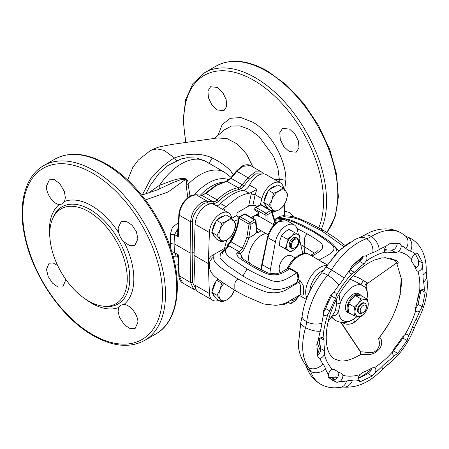 <?xml version="1.0" encoding="UTF-8"?>
<svg xmlns="http://www.w3.org/2000/svg" width="449" height="449" viewBox="0 0 449 449"><rect width="100%" height="100%" fill="white"/><g stroke="black" fill="none" stroke-linecap="round" stroke-linejoin="round"><path stroke-width="0.67" d="M389.732 258.096L396.692 260.712C398.347 262.115 398.645 263.007 397.589 263.4L396.781 263.047M415.572 310.304L415.718 310.702A5.046 2.913 120 0 0 416.504 311.617A5.046 2.913 120 0 0 419.899 310.742L422.268 306.746L425.203 292.394L424.254 289.448A5.046 2.913 120 0 0 419.574 291.856L418.176 295.184A67.047 38.709 120 0 1 415.628 307.66L415.572 310.304M416.178 269.9L417.065 271.005L417.94 271.252A5.046 2.913 120 0 0 422.139 268.104A5.046 2.913 120 0 0 422.509 267.391L422.896 263.299L418.103 254.196L417.57 253.719L415.392 253.881A5.046 2.913 120 0 0 412.614 256.682A5.046 2.913 120 0 0 411.643 259.292L412.008 261.986A67.047 38.709 120 0 1 416.178 269.9M395.754 252.602L398.403 251.648A5.046 2.913 120 0 0 400.182 249.504A5.046 2.913 120 0 0 401.215 245.693L400.093 243.627L399.402 243.397L389.115 243.801L385.96 246.288A5.046 2.913 120 0 0 385.523 246.961A5.046 2.913 120 0 0 384.894 252.175L385.5 252.776L386.814 252.95A67.047 38.709 120 0 1 395.754 252.602L391.595 250.2L394.323 249.29A5.046 2.913 120 0 0 396.102 247.146A5.046 2.913 120 0 0 397.141 243.341L397.129 243.229M362.887 256.261A5.046 2.913 120 0 1 362.158 258.708L359.756 261.453L363.915 263.855L366.238 261.06A5.046 2.913 120 0 0 365.986 255.801L365.946 255.778M363.915 263.855A67.047 38.709 120 0 0 354.39 272.302L351.842 273.823A5.046 2.913 120 0 1 350.658 273.604A5.046 2.913 120 0 1 349.72 270.219L351.808 266.066L362.77 256.351L365.986 255.801A46.859 27.058 -60 0 1 372.782 252.652A39.652 22.893 120 0 0 379.147 249.616A46.859 27.058 -60 0 1 385.96 246.288M287.77 301.896A9.373 5.41 120 0 0 288.572 302.553A9.373 5.41 120 0 0 291.553 302.8A9.373 5.41 120 0 0 294.982 300.808L290.699 303.754L287.596 301.997M248.634 206.102L251.558 192.335L249.307 193.278C245.547 193.794 241.635 195.214 237.577 197.538L223.832 208.342L224.848 210.721M215.935 205.58A7.212 4.164 120 0 0 218.888 204.963A7.212 4.164 120 0 0 220.65 203.582A47.583 27.473 -60 0 1 232.273 194.479A47.583 27.473 -60 0 1 243.902 190.157A7.212 4.164 120 0 0 245.665 189.5A7.212 4.164 120 0 0 249.588 185.1A15.861 9.16 -60 0 1 258.226 175.424A15.861 9.16 -60 0 1 266.156 174.639L280.434 182.878A15.861 9.16 120 0 0 272.504 183.663A15.861 9.16 120 0 0 261.874 198.615L260.364 204.671M232.167 219.005L231.224 216.311A15.861 9.16 120 0 0 228.524 212.848A15.861 9.16 120 0 0 220.594 213.634A15.861 9.16 120 0 0 209.391 232.526L208.314 263.642L208.426 266.757L209.627 268.092M208.314 263.642L194.041 255.402L195.113 224.287A15.861 9.16 -60 0 1 206.321 205.389A15.861 9.16 -60 0 1 214.252 204.604L228.524 212.848M251.558 192.335L256.895 189.321L255.116 194.714L252.882 205.451M291.553 251.002A9.373 5.41 120 0 0 294.982 249.004L290.699 251.956L285.267 248.864L286.838 244.374L287.22 239.194L291.508 236.247L294.606 232.616L300.039 235.703L299.651 240.883L298.085 245.373L294.982 249.004A9.373 5.41 120 0 0 299.651 240.883A9.373 5.41 -60 0 0 297.911 234.501A9.373 5.41 120 0 0 294.937 234.249A9.373 5.41 120 0 0 291.508 236.247A9.373 5.41 120 0 0 286.838 244.374A9.373 5.41 120 0 0 288.572 250.755A9.373 5.41 120 0 0 291.553 251.002M354.418 307.082L355.013 311.842A9.373 5.41 120 0 0 358.324 316.556A9.373 5.41 120 0 0 361.636 315.664A9.373 5.41 120 0 0 364.953 312.729L367.675 308.267L368.264 304.186L367.675 299.427L361.922 296.11L358.016 295.47L355.299 295.515L351.393 299.298L348.671 303.76L348.076 307.834L348.671 312.599L354.418 315.916L358.324 316.556L361.047 316.506L364.953 312.729A9.373 5.41 120 0 0 368.264 304.186A9.373 5.41 120 0 0 364.953 299.472L361.047 298.838L358.324 303.3L354.418 307.082L348.671 303.76M319.789 338.434A67.047 38.709 -60 0 0 320.653 348.514L320.328 351.842A5.046 2.913 120 0 1 317.589 355.344M324.403 354.199L324.812 350.916A67.047 38.709 120 0 1 323.954 340.067L323.106 337.805A5.046 2.913 120 0 0 322.977 337.727A5.046 2.913 120 0 0 321.377 337.581A5.046 2.913 120 0 0 318.453 339.842L316.792 344.029L317.78 356.512L318.818 358.106L319.918 358.364A5.046 2.913 120 0 0 320.457 358.274A5.046 2.913 120 0 0 324.403 354.199A68.489 39.54 -60 0 0 332.322 369.23A5.046 2.913 120 0 0 328.393 374.455L328.96 377.738L332.788 380.432L336.98 382.368L340.297 381.324A5.046 2.913 120 0 0 342.856 375.313L341.779 373.517M332.355 293.534L331.401 295.998A67.047 38.709 -60 0 0 325.744 308.592L323.875 311.763A5.046 2.913 120 0 1 323.241 312.291M327.955 314.115L329.903 310.994A67.047 38.709 120 0 1 335.56 298.4L336.503 295.088A5.046 2.913 120 0 0 335.459 292.922A5.046 2.913 120 0 0 333.86 292.782A5.046 2.913 120 0 0 333.298 292.984L330.144 296.093L323.639 310.579L323.639 314.485A5.046 2.913 120 0 0 324.33 315.204A5.046 2.913 120 0 0 325.929 315.344A5.046 2.913 120 0 0 327.955 314.115A68.489 39.54 -60 0 0 323.106 337.805M359.756 261.453A67.047 38.709 -60 0 0 350.231 269.9L349.687 270.421M404.976 334.623L402.439 337.014A67.047 38.709 120 0 1 394.362 348.211L392.768 351.539A5.046 2.913 120 0 0 392.718 353.907A5.046 2.913 120 0 0 393.638 355.221A5.046 2.913 120 0 0 394.609 355.456L397.803 353.402L407.097 340.522L408.399 336.346A5.046 2.913 120 0 0 408.298 335.757A5.046 2.913 120 0 0 407.372 334.443A5.046 2.913 120 0 0 404.976 334.623A68.489 39.54 -60 0 0 405.671 333.439A68.489 39.54 -60 0 0 415.718 310.702M374.679 367.579L372.159 367.899A67.047 38.709 120 0 1 362.337 372.575L359.834 374.651A5.046 2.913 120 0 0 358.28 380.112A5.046 2.913 120 0 0 358.47 380.617L359.161 381.403L360.951 381.437L372.255 376.054L375.241 372.631A5.046 2.913 120 0 0 375.734 368.966A5.046 2.913 120 0 0 374.814 367.652A5.046 2.913 120 0 0 374.679 367.579A68.489 39.54 -60 0 0 392.768 351.539M338.49 372.053L338.776 372.956A5.046 2.913 120 0 1 336.217 378.973L332.793 379.949L330.756 379.13M339.046 294.634L340.275 303.165L338.832 310.22C338.075 312.633 336.812 314.39 335.033 315.49L331.89 316.006M366.934 299A20.188 11.657 120 0 0 367.013 298.563A20.188 11.657 120 0 0 364.947 287.063L360.996 284.784A20.188 11.657 120 0 0 342.98 297.244A20.188 11.657 120 0 0 340.275 303.165L336.666 304.029L336.228 299.809M352.953 275.877L354.783 276.309C358.212 277.51 361.024 278.902 363.207 280.49L360.996 284.784C358.195 282.909 354.553 281.052 350.074 279.222L349.973 279.188M221.683 302.003L216.497 299.012L211.788 292.31L216.974 295.307L220.055 299.073L221.683 302.003L227.121 299.708L231.1 296.565L234.451 290.194A11.534 6.662 -60 0 1 234.182 290.918A11.534 6.662 -60 0 1 227.121 299.708A11.534 6.662 -60 0 1 220.055 299.073A11.534 6.662 -60 0 1 220.055 289.656L216.974 295.307M211.788 292.31L216.497 280.176L221.683 283.167L220.055 289.656A11.534 6.662 120 0 1 223.967 283.42M216.497 280.176L218.259 279.16M222.99 282.73L221.683 283.167M214.673 296.419A11.534 6.662 -60 0 1 212.775 293.719M212.456 290.587A11.534 6.662 -60 0 1 216.053 281.321M217.496 279.598A11.534 6.662 -60 0 1 218.079 279.014M268.126 208.706L263.698 202.404L268.878 205.401L271.965 209.167L273.587 212.096L279.025 209.801L283.01 206.658L286.092 201.012L287.719 194.524L286.092 191.594L283.01 187.822L279.025 190.965L273.587 193.261L271.965 199.749L268.878 205.401M271.847 211.092L273.587 212.096M263.698 202.404L268.407 190.269L273.587 193.261M268.407 190.269L277.824 184.831L283.01 187.822M286.092 201.012A11.534 6.662 -60 0 1 279.025 209.801A11.534 6.662 -60 0 1 271.965 209.167A11.534 6.662 -60 0 1 271.965 199.749A11.534 6.662 120 0 1 279.025 190.965A11.534 6.662 -60 0 1 286.092 191.594A11.534 6.662 -60 0 1 286.092 201.012M269.4 189.691A11.534 6.662 -60 0 1 272.504 187.194A11.534 6.662 -60 0 1 275.602 186.111M266.583 206.512A11.534 6.662 -60 0 1 264.686 203.812M264.366 200.681A11.534 6.662 -60 0 1 267.958 191.414M221.683 242.067L216.497 239.076L211.788 232.374L216.974 235.366L220.055 239.137L221.683 242.067L227.121 239.766L231.1 236.629L234.182 230.982L235.809 224.494L234.182 221.565L231.1 217.793L227.121 220.93L221.683 223.232L220.055 229.72L216.974 235.366M211.788 232.374L216.497 220.234L221.683 223.232M216.497 220.234L225.914 214.802L231.1 217.793M234.182 230.982A11.534 6.662 -60 0 1 227.121 239.766A11.534 6.662 -60 0 1 220.055 239.137A11.534 6.662 -60 0 1 220.055 229.72A11.534 6.662 120 0 1 227.121 220.93A11.534 6.662 -60 0 1 234.182 221.565A11.534 6.662 -60 0 1 234.182 230.982M217.496 219.662A11.534 6.662 -60 0 1 220.594 217.164A11.534 6.662 -60 0 1 223.692 216.081M214.673 236.477A11.534 6.662 -60 0 1 212.775 233.777M212.456 230.651A11.534 6.662 -60 0 1 216.053 221.379M401.305 278.268L399.936 295.128C397.926 304.815 394.228 314.345 388.845 323.723L379.152 338.103C380.488 337.889 381.319 338.939 381.661 341.251C381.97 344.49 380.887 347.414 378.417 350.024L376.442 351.775C373.708 353.778 370.436 354.716 366.62 354.587L360.446 354.693L355.569 357.309M334.017 369.067L334.527 369.364L332.322 369.23M333.169 368.988A67.047 38.709 -60 0 0 333.674 369.291L337.833 371.688A67.047 38.709 120 0 1 334.527 369.364L334.281 369.19M337.833 371.688A67.047 38.709 120 0 0 341.504 373.388M341.055 322.354L360.738 351.977L360.109 354.8L359.7 355.024L360.221 354.699L356.775 356.691M320.564 351.112L317.033 342.548M415.437 308.693A5.046 2.913 120 0 0 415.819 308.384L418.075 304.327L422.268 306.746M404.235 335.089L402.905 338.103L392.679 351.965M334.325 312.622L335.28 310.798C335.869 310.04 337.053 309.849 338.832 310.22A20.188 11.657 120 0 0 339.287 315.293A20.188 11.657 120 0 0 354.003 318.981L357.241 316.427M401.215 245.693A46.859 27.058 -60 0 1 405.991 248.572A39.652 22.893 120 0 0 410.515 251.182A46.859 27.058 -60 0 1 415.392 253.881L418.704 260.88L418.429 265.033A5.046 2.913 120 0 1 418.064 265.752A5.046 2.913 120 0 1 415.589 268.384M361.49 296.02A10.815 6.241 120 0 0 360.109 294.645L358.482 293.702A10.815 6.241 120 0 0 350.147 296.604A10.815 6.241 120 0 0 345.427 307.486A10.815 6.241 120 0 0 347.666 312.437L349.3 313.374A10.815 6.241 120 0 0 350.865 313.862M367.013 298.563C367.68 294.853 367.467 291.294 366.373 287.888L364.947 287.063C364.818 285.233 365.497 283.768 366.99 282.674L367.916 283.123L396.209 263.221L395.676 261.026L394.244 260.201L384.748 257.552M363.207 280.49L366.99 282.674M421.01 289.975L418.075 304.327M424.294 289.465L424.254 289.448A46.859 27.058 -60 0 0 423.587 281.983A10.815 7.369 -11.1 0 0 426.55 275.478C428.902 289.672 425.994 304.551 417.823 320.109L414.753 326.939A10.815 2.514 20.3 0 1 412.255 327.607A46.859 27.058 -60 0 1 408.399 336.346M384.484 250.267A67.047 38.709 -60 0 1 391.595 250.2M349.878 279.3A23.791 13.734 120 0 1 350.074 279.222L351.006 278.004M350.209 321.052L354.003 318.981C353.655 319.435 353.891 320.446 354.71 322.012C351.78 324.077 348.564 324.694 345.045 323.869L341.914 322.449M340.78 322.315L360.356 351.831L361.063 351.943C363.129 351.387 372.777 354.255 375.69 350.877L377.643 349.148L379.854 344.372L378.754 339.118M360.508 316.573L358.448 318.986L354.71 322.012M358.19 378.513L368.062 373.635L371.16 370.273A5.046 2.913 120 0 0 371.75 368.141M401.361 279.491C401.591 283.594 401.12 288.78 399.941 295.044C396.501 310.904 389.272 325.463 378.271 338.726L378.311 338.675M378.456 338.529L378.95 337.951M359.38 316.612L359.879 317.426M378.844 338.187L378.344 338.597M335.28 310.798L336.666 304.029M360.109 294.645A10.815 6.241 120 0 0 351.78 297.541A10.815 6.241 120 0 0 347.06 308.424A10.815 6.241 120 0 0 349.3 313.374M367.675 299.427L364.953 299.472A9.373 5.41 120 0 0 361.636 300.359A9.373 5.41 120 0 0 358.324 303.3A9.373 5.41 120 0 0 355.013 311.842L354.418 315.916M361.047 298.838L355.299 295.515M362.248 313.076L363.269 312.487L362.248 313.076A5.77 3.328 -60 0 1 359.368 313.363L358.757 313.009A5.77 3.328 -60 0 1 357.87 308.384A5.77 3.328 -60 0 1 361.636 303.305A5.77 3.328 -60 0 1 364.521 303.019L365.132 303.372A5.77 3.328 -60 0 1 366.328 306.01L366.328 307.189A4.327 2.498 120 0 0 363.269 305.421A4.327 2.498 120 0 0 360.21 310.719A4.327 2.498 120 0 0 363.269 312.487L363.269 312.487A4.327 2.498 120 0 0 366.328 307.189M359.368 313.363A5.77 3.328 -60 0 1 358.482 308.738A5.77 3.328 -60 0 1 362.248 303.659A5.77 3.328 -60 0 1 365.132 303.372M294.909 257.833L291.356 255.784A10.091 5.826 120 0 0 286.31 256.284A10.091 5.826 120 0 0 279.968 264.399A10.091 5.826 120 0 0 280.49 272.65M285.267 248.864L279.519 245.547L279.901 240.372L281.472 235.877L284.571 232.245L288.859 229.293L300.039 235.703M279.879 304.748A15.861 9.16 120 0 0 288.017 302.239M302.581 253.769A23.067 13.318 120 0 0 302.199 251.07L299.747 240.367M298.473 234.799L297.232 229.377A15.861 9.16 120 0 0 294.241 224.887A15.861 9.16 120 0 0 283.235 227.946A15.861 9.16 120 0 0 275.389 241.989L270.427 269.417A23.067 13.318 120 0 0 270.001 273.626M294.241 224.887L286.933 220.672L279.138 221.531C274.204 224.186 270.472 229.574 267.941 237.689L275.389 241.989M267.918 236.752L262.233 264.686L261.739 270.124M281.472 235.877L287.22 239.194M288.859 229.293L294.606 232.616M257.187 206.506L255.369 205.451L249.756 205.451L237.016 212.809L237.016 216.048L238.991 217.193M237.016 216.048L237.184 225.566M251.3 217.512L256.705 214.392A6.488 3.744 -60 0 1 258.68 215.537L258.68 213.253A0.718 0.415 0 0 1 258.467 212.961A0.718 0.415 0 0 1 258.68 212.663L258.68 215.015M258.736 216.362L258.68 216.014M274.103 224.915L257.995 215.615A5.77 3.328 120 0 0 256.98 215.346L256.705 214.392L258.68 213.253L258.68 212.663M255.217 208.072L254.864 207.848L255.217 208.072L254.864 207.848L256.233 207.545L266.072 213.224A1.442 0.831 120 0 0 265.056 214.931L255.217 209.251L254.864 207.848L254.69 209.857L255.111 210.486L258.781 212.607M251.771 217.782A6.488 3.744 -60 0 1 252.501 216.822L253.242 217.501A5.77 3.328 120 0 0 252.641 218.287M256.98 215.346L254.6 215.61L253.242 217.501M249.593 263.316A18.746 10.821 -60 0 1 248.589 258.052A18.746 10.821 -60 0 1 265.881 233.486M261.688 269.142L261.262 268.541L261.818 264.085L267.525 237.083C269.265 230.242 272.897 225.033 278.419 221.464C278.947 220.751 284.739 218.798 286.939 220.672M294.364 247.983L294.875 247.691L294.364 247.983A5.77 3.328 -60 0 1 291.48 248.269L290.363 247.624A5.77 3.328 -60 0 1 289.476 242.999A5.77 3.328 -60 0 1 293.242 237.919A5.77 3.328 -60 0 1 296.127 237.633L297.249 238.279A5.77 3.328 -60 0 1 298.445 240.917L298.445 241.506A5.046 2.913 120 0 0 294.875 239.446A5.046 2.913 120 0 0 291.306 245.625A5.046 2.913 120 0 0 294.875 247.691L294.875 247.691A5.046 2.913 120 0 0 298.445 241.506M291.48 248.269A5.77 3.328 -60 0 1 290.598 243.644A5.77 3.328 -60 0 1 294.364 238.565A5.77 3.328 -60 0 1 297.249 238.279M311.129 255.543L323.016 262.525M311.853 256.02L312.19 255.885L310.343 255.133M229.45 243.027L232.492 236.696L233.053 237.123M232.492 236.696L234.344 233.66M230.87 239.788L231.431 240.282M256.935 231.774L257.518 231.65L258.282 232.442C257.125 232.346 255.969 233.014 254.802 234.445L256.794 231.723M272.706 224.107L274.906 222.839L271.606 212.321L267.093 214.931L267.093 220.869M275.114 221.553L276.034 223.125M274.799 221.262L274.906 222.839M265.056 219.69L265.056 214.931A1.442 0.746 0 0 0 267.093 214.931A1.442 0.831 60 0 0 266.072 213.224L270.59 210.615A1.442 0.831 60 0 1 271.606 212.321L272.015 211.608A1.442 1.442 0 0 0 271.308 210.547A1.442 0.831 120 0 0 270.59 210.615L260.751 204.935L260.847 204.508M246.843 237.398L248.802 237.914A44.698 25.806 -60 0 1 244.02 249.229A7.212 4.164 -60 0 1 240.305 253.41L236.814 253.073L239.143 251.726A5.77 3.328 120 0 0 242.23 248.314A43.256 24.976 120 0 0 246.843 237.398L249.021 224.13L239.182 218.45C238.026 226.56 235.298 234.356 231.005 241.831L228.468 244.772L228.85 245.783L227.783 246.142L227.312 245.861L227.609 245.199L228.468 244.772L227.312 245.861L227.609 245.199M240.159 253.393A1.442 0.831 60 0 0 239.143 251.726L228.85 245.783L228.592 246.81L227.783 246.142M256.497 232.296L255.571 221.582A1.442 0.831 -120 0 0 254.549 219.875L244.711 214.195L240.198 216.8A1.442 0.831 -60 0 0 239.182 218.45L238.767 217.804C237.768 225.482 235.018 233.368 230.517 241.45L227.761 244.688A1.442 1.442 0 0 0 227.216 245.524L227.003 246.815M227.312 245.861L227.048 246.782M238.767 217.804L238.767 217.799A1.442 1.442 0 0 1 239.474 216.732A1.442 0.831 -120 0 1 240.198 216.8L250.037 222.48A1.442 0.831 -60 0 0 249.021 224.13L251.053 224.191A1.442 0.831 -120 0 0 250.037 222.48L254.549 219.875A1.442 0.831 -60 0 1 255.273 219.802L245.435 214.122A1.442 1.442 0 0 0 243.992 214.122A1.442 0.831 -120 0 1 244.711 214.195A1.442 0.831 -60 0 1 245.435 214.122M286.816 269.03L288.567 268.019L290.161 268.401L297.244 272.492C298.619 274.26 298.854 276.528 297.94 279.289L297.726 281.792C292.091 285.912 278.919 292.726 268.098 287.725C258.096 283.987 249.717 280.081 242.954 276.017L247.079 268.929L231.712 258.641C226.784 255.885 222.362 250.463 228.592 246.81L227.211 246.681C223.984 248.954 222.451 251.317 222.625 253.769L222.625 253.769C222.378 252.54 223.523 251.064 226.055 249.335M321.484 230.679L305.994 222.771C299.416 218.786 291.766 216.839 283.044 216.934L276.758 218.236L280.271 216.21L283.993 215.52L285.766 216.008C288.853 215.677 293.337 216.57 299.225 218.702L310.848 223.776L323.65 230.466L321.484 230.679L343.687 246.523M283.044 216.934L285.89 216.014M300.432 294.348L300.796 294.465L290.997 299.994C288.662 301.425 284.144 304.675 275.574 305.309L263.715 304.001L245.564 296.188L235.719 290.93L234.821 288.954L234.821 284.245C234.99 282.006 236.011 280.238 237.88 278.947L224.186 270.001C219.061 266.15 212.136 261.84 214.078 256.749L212.82 255.15C210.834 256.166 209.369 257.911 208.426 260.398M214.078 256.749L212.096 258.209L210.025 261.009L209.621 262.317L209.571 267.587M300.241 294.617L300.364 288.359C300.723 286.759 300.274 283.061 298.63 282.314L300.016 280.49L297.94 279.289L297.075 279.441L297.12 277.476C297.979 275.585 297.889 274.064 296.862 272.913L289.773 268.822L288.365 268.53L287.107 268.861L280.995 272.391L276.18 273.862L268.126 273.093L253.994 265.971C241.865 258.63 241.169 257.457 241.186 257.019L241.192 257.036M237.88 278.947L250.087 285.334C254.196 287.467 259.685 289.712 266.554 292.075C273.671 293.517 280.097 292.832 285.822 290.015L298.63 282.314L297.726 281.792L297.075 279.441M327.254 264.854L309.658 254.695A20.188 11.657 120 0 0 299.567 255.694A20.188 11.657 120 0 0 288.567 268.019L288.365 268.53M300.016 280.49L303.12 285.177C303.698 287.977 303.35 287.82 303.288 290.829C304.085 294.909 302.996 296.071 300.016 294.314M222.266 209.313L223.832 208.342M225.477 247.955L224.5 248.409L226.756 239.974M235.315 227.222L236.494 227.868M314.367 253.124L304.153 246.568L304.484 253.629M296.985 228.49L307.537 234.024C314.407 238.211 322.719 243.066 322.421 245.755C322.966 249.369 321.125 251.103 312.19 255.885M335.28 246.832L338.888 250.767M316.416 233.603L314.351 232.436L313.75 231.123L312.291 231.28C319.733 235.68 326.361 240.277 332.181 245.075C338.726 251.429 325.424 256.031 319.2 260.022L318.812 260.038M300.729 244.66L304.153 246.568L304.484 239.132C304.742 236.915 305.758 235.214 307.537 234.024M276.758 218.236L274.199 219.718L278.38 218.579L283.42 218.332L290.194 219.864L300.881 224.461L313.75 231.123C325.671 239.165 335.437 243.369 336.739 251.148M312.291 231.28L295.1 222.687L285.637 219.112L274.496 220.352M236.814 253.073C236.415 254.97 237.824 257.024 241.046 259.241L251.833 266.184C259.09 270.152 267.503 274.951 272.156 274.777C278.431 275.102 281.45 274.002 289.773 268.822L290.161 268.401M247.079 268.929C254.701 273.222 262.671 277.05 270.977 280.412C281.978 284.189 289.947 276.511 296.862 272.913L297.244 272.492M242.954 276.017L226.65 264.977L219.999 257.687L220.38 253.461L223.916 249.717M212.82 255.15L224.5 248.409M284.649 215.795L284.251 204.75M283.622 188.518A15.861 9.16 120 0 0 280.434 182.878M208.426 266.757L209.391 293.517A15.861 9.16 120 0 0 212.663 300.258A15.861 9.16 120 0 0 218.798 300.342M212.663 300.258L198.391 292.013A15.861 9.16 -60 0 1 195.113 285.278L194.041 255.402M261.172 230.769L258.282 232.442M240.305 253.41L242.645 258.59M248.802 237.914L254.802 234.445M298.854 295.42L298.085 297.176L294.982 300.808A9.373 5.41 120 0 0 298.765 295.47M291.957 299.427A5.046 2.913 120 0 0 294.875 299.489L294.875 299.489A5.046 2.913 120 0 0 297.805 296.026M294.364 299.786L294.875 299.489L294.364 299.786A5.77 3.328 -60 0 1 291.48 300.067A5.77 3.328 -60 0 1 291.199 299.87M65.358 197.594L64.353 191.515L59.756 183.59L54.301 179.645L49.379 179.813L46.46 186.133C46 193.738 53.431 204.138 59.274 204.519L62.265 204.009L64.544 201.472L65.358 197.594M65.094 278.397L65.358 280.838L62.776 286.962L57.994 287.051L52.522 283.139L48.183 276.505L46.46 269.378L49.081 263.243L52.999 262.884L57.657 265.516M118.727 307.492L118.081 311.275L119.4 317.174L124.435 324.84L130.159 328.634L135.171 328.41L137.927 322.186C138.011 314.8 130.21 304.618 123.997 304.45L120.658 305.157L118.727 307.492A59.683 34.461 60 0 1 91.635 303.215A59.683 34.461 60 0 1 85.327 299.028M64.544 201.472A59.683 34.461 60 0 1 91.635 205.749A59.683 34.461 60 0 1 118.727 232.756L118.081 228.03L121.168 221.615L126.309 221.318L131.989 225.106L136.367 231.723L137.927 238.941L134.863 245.334L129.75 245.648L123.997 241.888A59.683 34.461 60 0 1 133.836 278.851A59.683 34.461 60 0 1 123.997 304.45M217.411 87.437L222.749 92.528L226.173 99.611L226.644 106.435L223.961 110.656L217.17 109.943L211.877 104.886L208.42 97.764L207.926 90.967L210.603 86.736L217.411 87.437M284.481 211.17L289.268 212.444L294.482 217.058M289.268 151.566L296.239 152.172L298.995 147.856L298.484 141.121L294.926 134.032L289.504 129.059L282.544 128.448L279.794 132.696L280.277 139.51L283.835 146.599L289.268 151.566M88.515 211.546A54.789 31.632 60 0 1 126.618 270.163A54.789 31.632 60 0 1 102.338 306.055A54.789 31.632 60 0 1 88.515 301.021A54.789 31.632 60 0 1 52.325 219.426A54.789 31.632 60 0 1 88.515 211.546M217.956 135.458L222.204 124.553L230.169 118.323L240.877 117.531L253.028 122.308C270.826 132.483 286.215 159.951 285.884 180.29L284.672 189.747M279.194 182.165L279.306 179.224L277.903 168.179L273.576 156.409L259.062 136.552L249.38 129.402L239.811 125.877L231.37 126.096L224.556 129.727M285.884 180.29L279.306 179.224L275.052 179.774M252.91 166.989L246.624 154.147L237.308 144.017L227.127 138.651L217.765 137.944L171.703 144.46L162.667 146.217C159.861 146.537 155.831 147.923 150.589 150.381L157.094 148.911L164.233 150.404L174.509 157.981C184.629 153.743 200.58 152.262 212.186 158.031C219.477 161.371 225.634 165.67 230.663 170.929L233.306 174.824M178.034 232.503L178.287 236.78C176.979 234.283 176.861 231.886 177.927 229.591L178.18 229.259M177.927 229.591L178.562 229.596M177.927 256.777C176.861 256.452 176.979 255.807 178.287 254.852L178.023 257.642L177.428 256.592L175.997 255.762L174.571 252.703L171.754 251.642M177.871 257.086L173.168 256.615M170.536 247.792L170.261 234.49L172.399 227.368L178.478 222.592M178.236 228.002L174.571 234.636L174.891 244.172L170.485 243.56M230.668 178.478L227.026 181.244L216.53 185.386L205.984 193.39L201.848 195.298L195.831 194.698L190.64 196.336C184.752 200.226 179.926 206.736 179.258 215.206L178.287 236.78L174.571 234.636L170.261 234.49M262.137 173.976L255.661 173.875L249.464 178.983L243.841 186.088L240.793 188.804L239.777 187.059L242.308 184.792L243.841 186.088M261.503 171.95L250.396 165.535L242.544 166.371L236.915 171.327L231.173 178.365L242.308 184.792L247.938 177.692L255.352 171.821L261.509 171.95L263.625 173.903M182.625 282.915C179.712 281.703 178.579 275.995 178.837 275.484L190.572 282.584L190.112 252.961L192.155 252.961L192.615 282.561L190.572 282.584L193.732 289.324L182.625 282.915L179.258 276.051L178.287 254.852L174.571 252.703L174.891 244.172L190.112 252.961L190.572 221.739C191.364 215.368 193.238 210.603 196.196 207.449C199.861 203.105 203.543 201.017 207.242 201.186L212.983 201.724L215.548 201.051L217.136 199.833C224.113 193.165 231.123 189.119 238.178 187.682L239.777 187.059M201.461 195.175L202.224 195.113C202.033 195.467 204.581 194.08 205.311 193.278L205.283 193.715L205.984 193.39L217.136 199.833L218.472 201.332L216.564 202.796L213.494 203.605L212.983 201.724L201.848 195.298L196.224 194.821L207.242 201.186L207.752 203.066C202.477 201.012 191.571 214.476 192.615 221.761L192.155 252.961L194.164 251.799M192.615 282.561L195.809 288.864M187.822 197.7L186.032 184.286C186.672 182.35 186.571 180.717 185.74 179.381C183.837 179.022 181.542 179.347 178.842 180.358L172.152 182.934L157.582 189.798L141.676 195.158M147.895 193.367L159.586 185.224C167.673 182.642 177.849 177.063 186.301 178.915C187.637 180.251 188.249 182.008 188.131 184.185L190.006 196.213M159.227 189.102C159.883 188.647 160.001 187.356 159.586 185.224A49.025 28.304 120 0 1 205.81 161.438L224.668 172.326A49.025 28.304 120 0 0 188.131 184.185L186.032 184.286M142.294 194.995L150.774 178.657L162.583 166.388C167.853 162.746 168.959 160.961 174.493 157.964M176.592 160.59L174.509 157.986M208.852 163.7L212.186 158.031M127.639 179.993L132.842 167.292L138.264 160.085L150.589 150.381M118.727 232.756C119.591 236.314 121.348 239.362 123.997 241.888M417.94 271.252A68.489 39.54 -60 0 1 419.574 291.856M398.403 251.648A68.489 39.54 -60 0 1 411.643 259.292M366.238 261.06A68.489 39.54 -60 0 1 384.894 252.175M336.503 295.088A68.489 39.54 -60 0 1 337.182 293.893A68.489 39.54 -60 0 1 351.842 273.823M220.65 203.582L226.055 206.703M209.391 232.526L195.113 224.287M249.588 185.1L256.895 189.321M261.874 198.615L255.116 194.714L251.148 194.019M320.653 348.514L324.812 350.916M325.744 308.592L329.903 310.994M350.231 269.9L354.39 272.302M384.675 251.709L386.814 252.95M359.834 374.651A68.489 39.54 -60 0 1 342.856 375.313M393.61 350.978L397.803 353.402M358.223 379.86L360.951 381.437M418.704 260.88L422.896 263.299M320.608 348.261A63.444 36.627 -60 0 1 319.054 339.113M351.174 266.818A63.444 36.627 -60 0 1 362.343 258.304M387.313 250.037L384.613 249.296M411.8 258.602L412.036 262.02M363.898 235.444L360.525 237.201M369.415 232.537L363.976 235.394A15.861 8.907 -121.3 0 1 371.295 236.494A57.674 33.299 -60 0 1 401.232 232.986C390.288 226.857 378.299 228.434 369.415 232.537M325.89 267.015L321.574 272.992C310.719 286.445 304.226 300.903 302.093 316.371L300.729 323.05L298.327 345.646C299.051 352.965 301.504 359.441 305.685 365.093L306.33 366.423C308.946 374.096 313.677 380.017 320.524 384.17A57.674 33.299 -60 0 1 310.674 371.463A15.861 11.584 160.9 0 1 306.33 366.423M355.541 239.143L339.719 249.998L325.907 266.998A15.861 0.78 -148 0 1 331.452 269.928A57.674 33.299 -60 0 1 366.665 238.7A15.861 10.804 -108.9 0 0 359.295 237.678L355.518 239.154M321.512 273.076L321.574 272.992A15.861 3.687 -140.3 0 1 327.647 275.203A28.837 16.647 120 0 0 331.452 269.928A10.815 0.533 -148 0 1 344.17 278.021A46.859 27.058 -60 0 1 349.72 270.219M302.11 316.236L302.093 316.371A15.861 7.712 -173.2 0 0 306.734 321.753A57.674 33.299 -60 0 1 327.647 275.203A10.815 2.514 -140.3 0 1 338.933 285.278A39.652 22.893 120 0 0 344.17 278.021M300.763 322.926L300.729 323.05A15.861 5.152 -164.1 0 0 305.533 327.635A28.837 16.647 120 0 0 306.734 321.753A10.815 5.259 -173.2 0 0 321.944 323.1A46.859 27.058 -60 0 1 323.639 314.485M337.721 377.109L328.702 377.469M335.19 379.663L330.402 377.065L337.766 377.031M337.294 377.761L335.639 376.863M331.934 316.113A23.791 13.734 120 0 0 335.594 320.451C341.919 323.847 347.621 322.303 350.523 320.923L350.473 320.94M422.509 267.391A46.859 27.058 -60 0 1 423.031 274.951A39.652 22.893 120 0 0 423.587 281.983M419.355 292.198A51.91 29.971 -60 0 1 417.132 301.447M419.899 310.742A46.859 27.058 -60 0 1 415.92 319.447A10.815 0.533 28 0 0 417.823 320.109M414.5 266.021L416.846 267.374M423.031 274.951A10.815 6.073 1.3 0 0 426.196 270.786L426.55 275.478M418.283 259.713A51.91 29.971 -60 0 1 418.822 263.816M410.515 251.182A10.815 8.772 -71.2 0 0 407.619 237.111A15.861 12.864 -71.2 0 0 405.817 236.281M405.991 248.572A10.815 8.772 -48.8 0 0 405.475 236.028L405.885 236.32A28.837 16.647 120 0 0 407.619 237.111A57.674 33.299 -60 0 1 411.099 238.683L405.744 236.258M379.147 249.616A10.815 6.073 -121.3 0 0 371.295 236.494A28.837 16.647 120 0 1 366.665 238.7A10.815 7.369 -108.9 0 1 372.782 252.652M399.936 295.128L400.385 294.701L399.936 295.128M316.865 347.902L319.458 353.442M421.213 290.093L425.203 292.394M416.919 253.511L418.103 254.196M395.676 261.026L396.692 260.712M394.244 260.201L395.243 259.876M415.92 319.447A39.652 22.893 120 0 0 412.255 327.607M394.609 355.456A46.859 27.058 -60 0 1 387.992 361.232A39.652 22.893 120 0 0 381.818 366.71A46.859 27.058 -60 0 1 375.241 372.631M358.47 380.617A46.859 27.058 -60 0 1 352.313 380.763A39.652 22.893 120 0 0 346.516 380.988A46.859 27.058 -60 0 1 340.297 381.324M328.393 374.455A46.859 27.058 -60 0 1 325.576 368.898A10.815 7.897 160.9 0 1 310.674 371.463A28.837 16.647 120 0 0 308.71 367.731A15.861 12.594 142.5 0 1 305.685 365.093M346.516 380.988A10.815 7.897 79.1 0 1 340.909 387.195C333.601 388.638 326.805 387.627 320.524 384.17M352.313 380.763A10.815 8.587 97.5 0 1 343.255 387.072L340.909 387.195M371.564 369.129A51.91 29.971 -60 0 1 358.263 378.052M381.818 366.71A10.815 3.513 44.1 0 1 381.942 369.813C369.965 382.318 357.067 388.071 343.255 387.072M387.992 361.232A10.815 5.259 53.2 0 1 386.83 365.475L381.942 369.813M332.793 379.949L336.98 382.368M368.062 373.635L372.255 376.054M402.905 338.103L407.097 340.522M360.766 351.971L360.446 354.693M375.69 350.877L376.442 351.775M377.643 349.148L378.417 350.024M378.378 338.636L379.152 338.103M325.576 368.898A39.652 22.893 120 0 0 322.876 363.769A46.859 27.058 -60 0 1 319.918 358.364M318.453 339.842A46.859 27.058 -60 0 1 320.294 331.188A39.652 22.893 120 0 0 321.944 323.1M333.298 292.984A46.859 27.058 -60 0 1 338.933 285.278M320.294 331.188A10.815 3.513 -164.1 0 1 305.533 327.635A57.674 33.299 -60 0 0 308.71 367.731A10.815 8.587 142.5 0 0 322.876 363.769M331.401 295.998L335.56 298.4M320.395 338.013L323.954 340.067M262.21 263.754L262.233 264.686L270.427 269.417M256.884 231.286L257.513 231.65M275.355 223.709A44.698 25.806 -60 0 1 274.883 222.856M260.751 204.935L256.233 207.545M231.005 241.831L244.02 249.229M256.918 231.69L255.986 220.93A1.442 0.831 -4.9 0 1 255.571 221.582L251.053 224.191L248.78 237.919M231.903 218.242L237.016 215.29M237.016 219.881L234.159 221.525M224.36 209.487L223.855 210.154M275.866 222.867L276.146 223.03M255.217 209.251L255.111 210.486M251.833 266.184L253.994 265.971M323.768 270.124A17.303 9.99 120 0 0 321.995 271A17.303 9.99 120 0 0 309.788 291.227M306.824 297.984A20.188 11.657 -60 0 1 319.957 267.469A20.188 11.657 -60 0 1 326.805 265.533M235.484 226.425L236.724 227.138M249.307 193.278L243.902 190.157M209.391 293.517L195.113 285.278M102.338 306.055L104.258 306.319A56.091 32.384 -120 0 0 129.767 278.262A56.091 32.384 -120 0 0 90.109 209.565A56.091 32.384 -120 0 0 53.055 217.63L52.325 219.426M94.133 170.631A100.93 58.275 60 0 1 160.069 259.573A100.93 58.275 60 0 1 144.595 340.449C129.913 348.312 112.733 346.679 93.05 335.56C62.344 318.352 33.389 276.668 25.093 237.914C17.545 205.3 24.566 176.35 43.665 165.636A100.93 58.275 60 0 1 94.133 170.631M92.601 173.219A98.842 57.068 60 0 1 162.493 294.275A98.842 57.068 60 0 1 92.601 334.628A98.842 57.068 60 0 1 22.708 213.572A98.842 57.068 60 0 1 92.601 173.219M155.831 333.966C177.798 321.793 183.428 285.508 170.491 247.646C159.243 213.118 133.364 179.252 106.447 164.037C86.764 152.918 69.584 151.285 54.901 159.148A100.93 58.275 60 0 1 105.363 164.143A100.93 58.275 60 0 1 171.305 253.084A100.93 58.275 60 0 1 155.831 333.966L144.595 340.449M185.617 142.445L183.186 119.675L185.662 99.594L192.969 83.525L204.722 72.648L215.958 66.16A100.93 58.275 60 0 1 266.425 71.161A100.93 58.275 60 0 1 328.904 149.809A100.93 58.275 60 0 1 326.821 232.346M204.722 72.648A100.93 58.275 60 0 1 255.189 77.649A100.93 58.275 60 0 1 321.349 229.158M186.077 142.384A98.808 57.045 60 0 1 253.657 80.264A98.808 57.045 60 0 1 318.779 227.761M236.404 171.445L236.915 171.327L247.938 177.692L249.464 178.983M205.311 193.278L215.812 185.314L226.414 181.132L238.178 187.682L238.879 189.551C232.038 190.948 225.235 194.877 218.472 201.332M216.564 202.796L215.548 201.051M213.494 203.605L207.752 203.066M190.64 196.336L189.916 196.264C183.433 200.652 179.74 206.764 178.837 214.594L179.258 215.206L190.572 221.739L192.615 221.761M242.544 166.371L241.826 166.298C242.511 165.535 248.05 163.666 250.396 165.535M240.793 188.804L238.879 189.551M145.403 199.94L168.021 192.015L185.74 179.381A7.212 4.164 120 0 0 186.301 178.915M228.962 179.796A44.861 25.902 120 0 0 194.591 194.698M222.743 182.131A43.256 24.976 120 0 0 200.45 195.091M49.906 237.673A59.683 34.461 60 0 1 49.429 230.118A59.683 34.461 60 0 1 59.274 204.519M356.124 357.028C349.389 360.283 343.912 361.535 339.691 360.794L334.943 359.2C322.814 353.481 322.663 322.388 338.9 294.886C349.429 277.493 361.265 265.887 374.415 260.072L381.852 257.849L389.76 258.108M396.692 263.047L401.333 278.734M411.722 261.447L411.615 259.5M359.295 237.678L366.749 233.828M298.271 345.068L300.723 322.983L302.093 316.304C304.226 300.847 310.702 286.417 321.523 273.02L336.885 252.781L349.575 242.325M328.612 377.345L330.402 377.065M331.272 317.089L335.594 320.451M426.196 270.786C426.427 262.783 424.855 255.644 421.476 249.375C418.951 244.834 415.493 241.27 411.099 238.683M405.475 236.028L401.232 232.986M387.364 250.037L384.619 249.246M366.373 287.888C365.851 285.957 366.367 284.369 367.916 283.123M396.209 263.215L396.86 263.058L396.355 262.598M363.437 314.401L363.162 313.946M386.83 365.475C399.341 355.754 408.646 342.913 414.753 326.939M378.591 338.406L378.193 338.669M360.008 354.856C360.816 353.947 360.934 352.942 360.356 351.831M328.062 321.804L334.32 312.622M319.379 353.559L316.899 348.654M268.143 234.793L256.609 228.137M261.262 268.569L261.346 269.928M272.015 211.608L275.136 221.593M260.847 204.503L271.308 210.547M254.864 207.848L260.656 204.503M239.474 216.732L243.992 214.122M255.986 220.93A1.442 1.442 0 0 0 255.273 219.802M310.792 255.189L316.663 251.788L318.15 250.261M323.65 230.466L335.19 237.824L345.056 245.451M309.658 254.695C307.077 252.821 303.232 253.107 298.125 255.554L291.609 261.172L286.737 269.08M235.719 290.93L222.777 282.573C222.031 281.31 210.66 275.849 209.588 267.913M306.297 299.371L299.152 295.246M291.48 300.067L291.171 299.893M215.958 66.16C230.64 58.303 247.82 59.93 267.503 71.054L286.339 84.85L303.771 103.461L318.599 125.585L329.785 149.652L336.537 173.982L338.378 196.892L335.128 216.822L326.906 232.397M224.607 129.677L214.274 138.573M193.744 289.33L196.466 290.155M241.826 166.298L236.309 171.142L230.567 178.18L226.414 181.132M189.916 196.264C190.511 195.562 192.486 195.04 195.831 194.698M178.837 214.594L178.029 232.548M224.668 172.326L231.168 177.445M145.869 193.99L149.82 185.965L159.058 173.359L168.005 165.462L181.087 158.963L187.244 157.711L196.814 158.082L205.81 161.438M178.837 275.484L178.023 257.642M175.172 265.337L178.337 264.59M54.901 159.148L43.665 165.636"/></g></svg>
